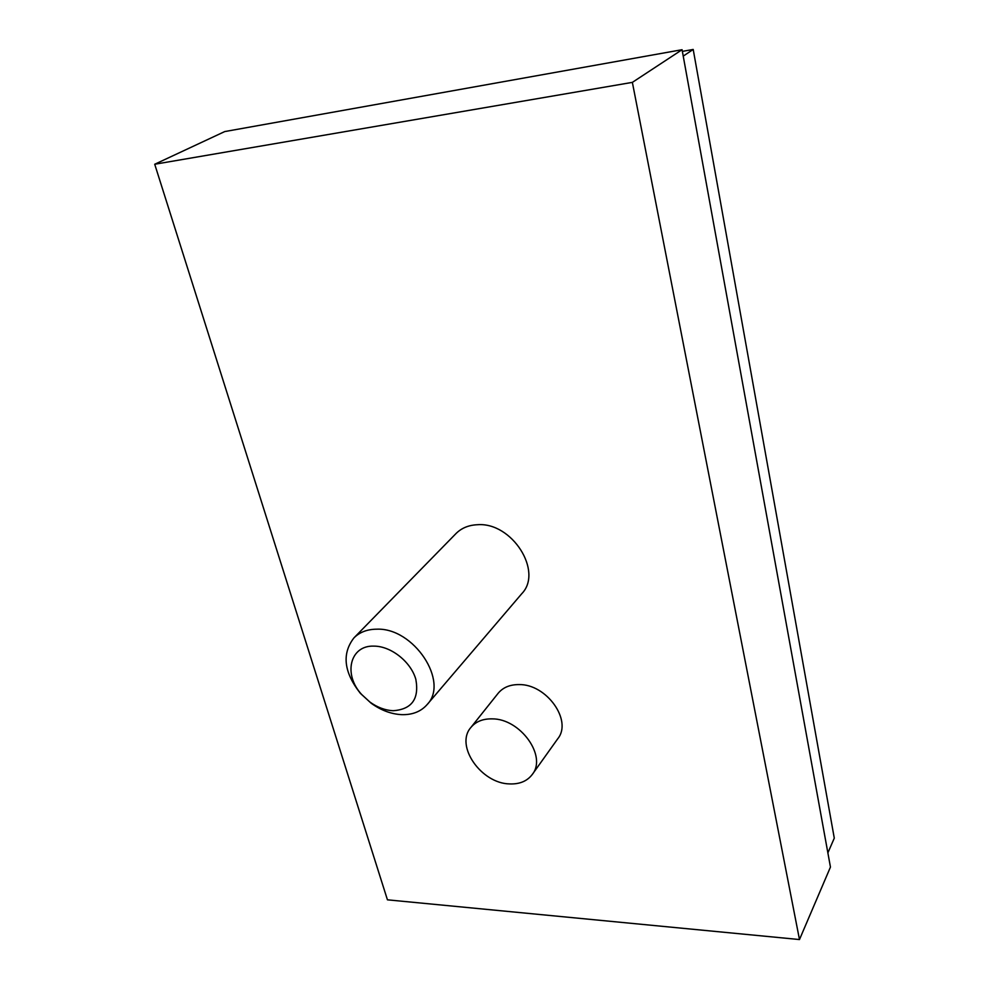 <?xml version="1.0" encoding="UTF-8"?>
<svg xmlns="http://www.w3.org/2000/svg" width="989" height="989" viewBox="0 0 989 989"><rect width="100%" height="100%" fill="white"/><g stroke="black" fill="none" stroke-linecap="round" stroke-linejoin="round"><path stroke-width="1.48" d="M374.003 646.126C349.859 645.088 342.973 674.547 361.702 694.525L369.923 702.054C377.452 707.456 385.228 710.349 393.239 710.708C411.807 709.348 419.348 698.889 415.837 679.344C410.942 661.851 391.088 646.101 374.003 646.126M401.917 714.664C391.347 714.182 381.099 710.374 371.196 703.253L360.379 693.363C343.826 672.285 341.675 653.778 353.951 637.88C359.662 632.169 367.228 629.276 376.648 629.189C413.736 627.422 449.636 681.928 427.038 704.675C420.918 711.561 412.537 714.886 401.917 714.664M492.065 718.867C482.83 718.719 475.758 721.599 470.851 727.508C454.767 745.57 481.149 783.56 509.644 783.918C519.658 784.302 527.199 781.137 532.292 774.436C547.3 756.202 520.251 718.521 492.065 718.867M532.292 774.436L557.796 738.696C572.643 720.598 546.546 683.918 518.978 684.586C509.928 684.549 502.981 687.454 498.122 693.314L470.851 727.508M427.038 704.675L521.747 593.721C543.468 571.58 511.943 521.871 477.403 524.726C468.638 525.11 461.48 528.064 455.954 533.603L353.951 637.88M154.717 164.248L632.367 82.371L799.483 939.55L387.441 899.829L154.717 164.248L224.713 131.574L682.064 49.71L632.367 82.371M682.064 49.71L830.451 867.081L799.483 939.55M682.373 51.379L693.202 49.45L683.226 56.113M693.202 49.45L834.283 838.14L827.88 852.877M369.923 702.054L371.196 703.253M361.702 694.525L360.379 693.363"/></g></svg>
